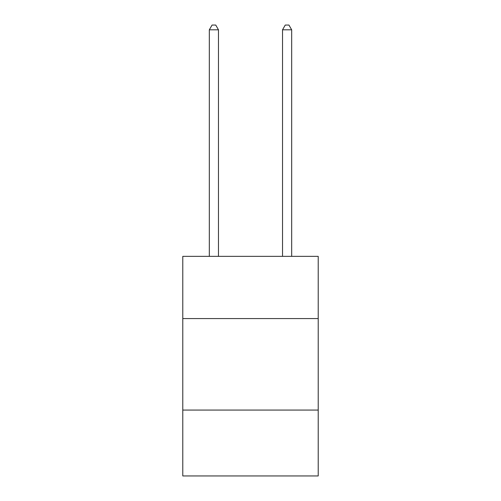 <?xml version="1.0" encoding="UTF-8"?>
<svg xmlns="http://www.w3.org/2000/svg" width="501" height="501" viewBox="0 0 501 501"><rect width="100%" height="100%" fill="white"/><g stroke="black" fill="none" stroke-linecap="round" stroke-linejoin="round"><path stroke-width="0.75" d="M318.21 318.573L318.21 256.355L182.79 256.355L182.79 318.573L318.21 318.573L318.21 475.95L182.79 475.95L182.79 318.573M318.21 410.075L182.79 410.075M218.474 256.355L218.474 29.809L209.324 29.809L209.324 256.355M209.324 29.809L212.073 25.05L215.731 25.05L218.474 29.809M291.676 256.355L291.676 29.809L282.526 29.809L282.526 256.355M282.526 29.809L285.269 25.05L288.927 25.05L291.676 29.809"/></g></svg>
